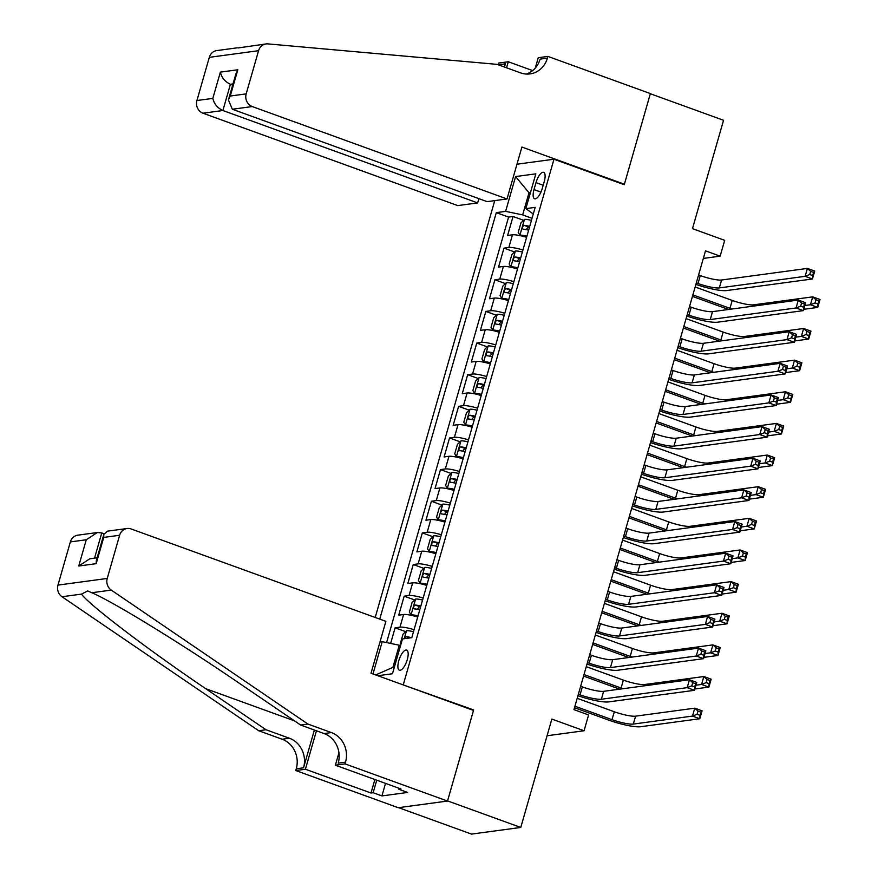 <?xml version="1.0" encoding="UTF-8"?>
<svg xmlns="http://www.w3.org/2000/svg" width="878" height="878" viewBox="0 0 878 878"><rect width="100%" height="100%" fill="white"/><g stroke="black" fill="none" stroke-linecap="round" stroke-linejoin="round"><path stroke-width="1.32" d="M407.293 659.587A10.701 3.874 -70.1 0 0 406.679 650.104A10.701 3.874 -70.1 0 0 398.777 660.739A10.701 3.874 -70.1 0 0 399.391 670.21A10.701 3.874 -70.1 0 0 407.293 659.587M398.612 807.661L471.508 834.1L520.775 827.449L447.56 800.901L473.648 709.94L402.311 684.588M494.753 200.612L375.213 617.475M403.364 684.445L553.974 159.214L624.258 184.709L650.335 93.737L723.549 120.286L692.468 228.653L724.69 240.342L720.147 256.156L705.506 250.845L573.949 709.633L588.6 714.944L584.057 730.759L551.845 719.082L520.775 827.449M526.581 237.356A13.368 2.327 -164 0 0 512.467 234.81L507.605 235.469L513.048 216.482L523.573 220.301M522.948 250.011A13.368 2.327 -164 0 0 508.845 247.475L503.983 248.123L514.497 251.942M503.983 248.123L498.539 267.11L503.401 266.451A13.368 2.327 -164 0 1 517.504 268.997M508.428 300.638A13.368 2.327 -164 0 0 494.325 298.092L489.463 298.75L494.907 279.764L505.432 283.583M499.352 332.279A13.368 2.327 -164 0 0 485.249 329.733L480.387 330.391L485.83 311.405L496.355 315.224M490.286 363.92A13.368 2.327 -164 0 0 476.183 361.374L471.321 362.032L476.765 343.046L487.279 346.865M481.21 395.561A13.368 2.327 -164 0 0 467.107 393.015L462.245 393.673L467.689 374.686L478.214 378.506M472.134 427.202A13.368 2.327 -164 0 0 458.031 424.656L453.169 425.314L458.612 406.327L469.137 410.147M463.068 458.843A13.368 2.327 -164 0 0 448.965 456.297L444.103 456.955L449.547 437.968L460.061 441.788M453.992 490.473A13.368 2.327 -164 0 0 439.889 487.938L435.027 488.596L440.471 469.609L450.996 473.429M444.916 522.114A13.368 2.327 -164 0 0 430.813 519.578L425.951 520.237L431.394 501.25L441.919 505.069M435.85 553.755A13.368 2.327 -164 0 0 421.747 551.219L416.885 551.878L422.329 532.891L432.843 536.699M426.774 585.396A13.368 2.327 -164 0 0 412.671 582.86L407.809 583.519L413.253 564.532L423.778 568.34M417.698 617.036A13.368 2.327 -164 0 0 403.595 614.501L398.733 615.149L404.176 596.173L414.701 599.981M535.997 182.635L534 189.593A10.36 3.753 -70.1 0 0 534.592 198.779A10.36 3.753 -70.1 0 0 542.253 188.474L544.25 181.516A10.36 3.753 -70.1 0 0 543.658 172.329A10.36 3.753 -70.1 0 0 535.997 182.635L543.186 185.236M516.977 164.208L553.974 159.214M377.858 675.72L392.477 673.755L402.464 638.943L411.782 637.691L535.174 207.384L525.856 208.635L533.275 213.98M372.974 673.953L382.226 641.675L379.976 641.983M530.279 193.215L529.006 192.754L522.651 214.901L505.618 211.368L496.289 212.63L379.735 619.122M505.618 211.368L515.595 176.566L535.832 173.833L525.856 208.635M513.048 216.482L508.592 217.085L386.583 642.586M414.076 629.691A13.368 2.327 16 0 0 399.973 627.155L395.111 627.814L390.633 643.42M404.176 596.173L409.038 595.514A13.368 2.327 16 0 1 423.141 598.05M413.253 564.532L418.115 563.874A13.368 2.327 16 0 1 432.217 566.42M422.329 532.891L427.191 532.233A13.368 2.327 16 0 1 441.294 534.779M431.394 501.25L436.256 500.592A13.368 2.327 16 0 1 450.359 503.138M440.471 469.609L445.333 468.951A13.368 2.327 16 0 1 459.435 471.497M449.547 437.968L454.409 437.31A13.368 2.327 16 0 1 468.512 439.856M458.612 406.327L463.474 405.669A13.368 2.327 16 0 1 477.577 408.215M467.689 374.686L472.551 374.028A13.368 2.327 16 0 1 486.653 376.574M476.765 343.046L481.627 342.387A13.368 2.327 16 0 1 495.73 344.933M485.83 311.405L490.692 310.746A13.368 2.327 16 0 1 504.795 313.292M494.907 279.764L499.769 279.116A13.368 2.327 16 0 1 513.871 281.651M532.035 218.304L522.651 214.901M547.06 735.753L584.057 730.759M703.333 258.428L720.147 256.156M530.466 192.556L529.006 192.754L515.595 176.566M400.533 645.67L399.26 645.209L392.916 667.357L394.376 667.159M508.592 217.085L496.289 212.63M395.111 627.814L405.625 631.622M382.226 641.675L399.26 645.209M375.718 674.952L392.916 667.357M473.648 709.94L472.594 710.082M696.32 282.892L698.021 283.506A16.715 2.897 -164 0 0 719.312 287.918L805.126 276.329L807.398 268.416L814.718 271.072L812.446 278.984L726.644 290.563A25.067 4.357 16 0 1 695.892 284.384M698.592 274.979L700.282 275.593A16.715 2.897 -164 0 0 721.584 280.005L807.398 268.416L810.635 271.357L809.735 274.518L812.666 275.582L813.566 272.421L810.635 271.357M812.666 275.582L812.446 278.984L805.126 276.329L809.735 274.518M813.566 272.421L814.718 271.072M531.442 220.389A8.857 1.536 16 0 0 524.517 219.379L520.939 222.902L518.218 232.385L519.985 235.194A8.857 1.536 16 0 1 526.899 236.215M519.985 235.194L523.42 236.445M523.892 236.566A4.511 0.779 16 0 1 526.69 236.95M728.586 309.473A25.067 4.357 16 0 1 726.633 308.782L692.446 296.391M529.719 226.403A8.857 1.536 -164 0 0 524.155 225.383C522.278 226.612 521.916 227.874 523.058 229.18A8.857 1.536 16 0 1 528.622 230.201M526.174 229.63L528.369 226.908A4.511 0.779 16 0 1 529.5 227.139M695.146 286.974L732.23 300.43A16.715 2.897 -164 0 0 753.522 304.842L812.71 296.852L820.03 299.508L817.758 307.41L803.754 309.308M692.874 294.887L729.958 308.332A16.715 2.897 -164 0 0 731.934 309.023M804.841 305.511L810.438 304.754L812.71 296.852L815.947 299.782L815.047 302.954L817.978 304.007L818.878 300.847L815.947 299.782M817.978 304.007L817.758 307.41L810.438 304.754L815.047 302.954M818.878 300.847L820.03 299.508M507.012 198.955L252.249 106.556L232.341 109.245L487.114 201.644L507.012 198.955L521.894 147.065L624.39 184.226L650.379 93.584L547.894 56.411L538.236 57.718L535.273 68.067M238.201 47.939L266.012 43.944A10.031 9.186 82.3 0 1 267.889 43.9L497.113 64.368L520.544 72.863A23.399 21.423 82.3 0 0 530.016 73.906A23.399 21.423 82.3 0 0 547.389 58.157L547.894 56.411M478.883 198.658L477.665 202.917L457.756 205.606L202.983 113.207A10.031 9.186 -97.7 0 1 196.924 100.531L212.827 98.38L220.367 72.128L237.806 69.768L230.277 96.031L246.18 93.88L258.571 50.694L209.304 57.344A10.031 9.186 -97.7 0 1 216.745 50.595L237.214 47.829M196.924 100.531L209.304 57.344M498.144 64.742L498.627 63.062L508.285 61.756L506.551 67.793M532.639 70.591L508.285 61.756M623.336 184.369L624.39 184.226M477.665 202.917L222.891 110.518L202.983 113.207M504.268 66.969A23.399 21.423 82.3 0 0 505.421 63.82L504.488 67.046M266.012 43.944A10.031 9.186 82.3 0 0 258.571 50.694M246.18 93.88A10.031 9.186 82.3 0 0 252.249 106.556M526.328 74.048A23.399 21.423 82.3 0 0 540.102 59.133L547.389 58.157M232.681 85.078L230.42 84.266L222.891 110.518C217.514 108.027 214.155 103.988 212.827 98.38M220.367 72.128C221.684 77.725 225.042 81.775 230.42 84.266L233.01 83.915M237.806 69.768L235.952 73.686L228.423 99.949L232.341 109.245M230.277 96.031L228.423 99.949M104.065 533.758L101.771 532.924L94.539 558.145M307.948 724.076L300.66 725.052L240.352 683.973C183.063 644.661 112.911 601.573 91.795 592.727L87.69 590.938L81.489 594.11C89.04 604.788 147.68 649.435 205.671 688.659L265.979 729.739L289.4 738.233A23.399 21.423 -97.7 0 1 303.547 767.811L296.259 768.799L295.765 770.544L398.261 807.705L447.517 801.054L473.505 710.412L371.021 673.239L385.892 621.35L131.129 528.962A10.031 9.186 82.3 0 0 127.058 528.512A10.031 9.186 82.3 0 0 119.617 535.262L107.237 578.448A10.031 9.186 82.3 0 0 111.276 590.093L307.948 724.076L331.379 732.57A23.399 21.423 -97.7 0 1 345.526 762.148L345.021 763.893L447.517 801.054M265.979 729.739L258.692 730.726L282.112 739.221A23.399 21.423 -97.7 0 1 296.259 768.799M345.526 762.148L338.228 763.136A23.399 21.423 -97.7 0 0 324.081 733.547L300.66 725.052M119.617 535.262L103.714 537.413L96.174 563.676L78.735 566.025L86.263 539.761L70.361 541.913L57.97 585.099L107.237 578.448M81.489 594.11L62.009 596.744L258.692 730.726M345.021 763.893L335.374 765.188L400.972 788.982L398.831 789.267L399.117 788.312M385.519 783.385L381.93 795.918L407.622 792.45L398.831 789.267M381.93 795.918L373.139 792.735L371.01 793.021L305.412 769.238L295.765 770.544M335.374 765.188L338.952 752.72M314.379 730.035L303.547 767.811M316.442 730.781L305.412 769.238M62.009 596.744A10.031 9.186 -97.7 0 1 57.97 585.099M70.361 541.913A10.031 9.186 -97.7 0 1 77.802 535.163L97.315 532.529L101.771 532.924M371.01 793.021L374.884 779.521M376.739 780.191L373.139 792.735M103.714 537.413L103.856 534.34L107.555 531.146L127.058 528.512M96.174 563.676L96.328 560.603L103.856 534.34M78.735 566.025L89.786 558.792L97.129 557.793M86.263 539.761L97.315 532.529M687.244 314.522L688.945 315.147A16.715 2.897 -164 0 0 710.247 319.559L796.05 307.969L798.321 300.056L805.642 302.712L803.37 310.625L717.567 322.204A25.067 4.357 16 0 1 686.815 316.025M689.515 306.62L691.216 307.234A16.715 2.897 -164 0 0 712.508 311.646L798.321 300.056L801.57 302.998L800.659 306.159L803.59 307.223L804.5 304.062L801.57 302.998M803.59 307.223L803.37 310.625L796.05 307.969L800.659 306.159M804.5 304.062L805.642 302.712M678.178 346.162L679.868 346.788A16.715 2.897 -164 0 0 701.171 351.189L786.984 339.61L789.245 331.697L796.565 334.353L794.305 342.266L708.491 353.845A25.067 4.357 16 0 1 677.75 347.655M680.439 338.26L682.14 338.875A16.715 2.897 -164 0 0 703.443 343.287L789.245 331.697L792.494 334.639L791.583 337.8L794.513 338.864L795.424 335.703L792.494 334.639M794.513 338.864L794.305 342.266L786.984 339.61L791.583 337.8M795.424 335.703L796.565 334.353M669.102 377.803L670.803 378.418A16.715 2.897 -164 0 0 692.094 382.83L777.908 371.251L780.18 363.338L787.5 365.994L785.228 373.907L699.426 385.486A25.067 4.357 16 0 1 668.674 379.296M671.374 369.901L673.064 370.516A16.715 2.897 -164 0 0 694.366 374.928L780.18 363.338L783.417 366.28L782.517 369.44L785.437 370.505L786.348 367.344L783.417 366.28M785.437 370.505L785.228 373.907L777.908 371.251L782.517 369.44M786.348 367.344L787.5 365.994M660.026 409.444L661.727 410.059A16.715 2.897 -164 0 0 683.029 414.471L768.832 402.892L771.103 394.979L778.424 397.635L776.152 405.548L690.349 417.127A25.067 4.357 16 0 1 659.597 410.937M662.297 401.542L663.998 402.157A16.715 2.897 -164 0 0 685.29 406.569L771.103 394.979L774.352 397.921L773.441 401.081L776.371 402.146L777.271 398.985L774.352 397.921M776.371 402.146L776.152 405.548L768.832 402.892L773.441 401.081M777.271 398.985L778.424 397.635M522.366 252.03A8.857 1.536 16 0 0 515.441 251.02L511.874 254.543L509.152 264.026L510.908 266.835A8.857 1.536 16 0 1 517.833 267.856M510.908 266.835L514.343 268.086M514.815 268.207A4.511 0.779 16 0 1 517.614 268.591M719.51 341.114A25.067 4.357 16 0 1 717.556 340.423L683.38 328.032M520.643 258.044A8.857 1.536 -164 0 0 515.079 257.024C513.213 258.253 512.851 259.515 513.992 260.821A8.857 1.536 16 0 1 519.556 261.842M517.109 261.271L519.293 258.549A4.511 0.779 16 0 1 520.434 258.78M686.069 318.615L723.154 332.071A16.715 2.897 -164 0 0 744.456 336.483L803.633 328.493L810.954 331.149L808.682 339.051L794.678 340.949M683.808 326.528L720.882 339.973A16.715 2.897 -164 0 0 722.857 340.664M795.764 337.152L801.362 336.395L803.633 328.493L806.882 331.423L805.971 334.584L808.901 335.648L809.812 332.488L806.882 331.423M808.901 335.648L808.682 339.051L801.362 336.395L805.971 334.584M809.812 332.488L810.954 331.149M513.29 283.671A8.857 1.536 16 0 0 506.376 282.65L502.798 286.173L500.076 295.666L501.832 298.476A8.857 1.536 16 0 1 508.757 299.497M501.832 298.476L505.267 299.716M505.739 299.848A4.511 0.779 16 0 1 508.549 300.232M710.434 372.755A25.067 4.357 16 0 1 708.491 372.063L674.304 359.673M511.567 289.685A8.857 1.536 -164 0 0 506.002 288.664C504.137 289.894 503.774 291.156 504.916 292.462A8.857 1.536 16 0 1 510.48 293.482M508.033 292.912L510.217 290.19A4.511 0.779 16 0 1 511.358 290.42M677.004 350.256L714.077 363.711A16.715 2.897 -164 0 0 735.38 368.112L794.557 360.134L801.877 362.79L799.617 370.692L785.601 372.59M674.732 358.169L711.817 371.613A16.715 2.897 -164 0 0 713.781 372.305M786.688 368.793L792.296 368.036L794.557 360.134L797.806 363.064L796.895 366.225L799.825 367.289L800.736 364.129L797.806 363.064M799.825 367.289L799.617 370.692L792.296 368.036L796.895 366.225M800.736 364.129L801.877 362.79M504.224 315.312A8.857 1.536 16 0 0 497.299 314.291L493.721 317.814L491 327.307L492.767 330.117A8.857 1.536 16 0 1 499.681 331.138M492.767 330.117L496.202 331.357M496.674 331.489A4.511 0.779 16 0 1 499.472 331.873M701.368 404.396A25.067 4.357 16 0 1 699.415 403.704L665.228 391.314M502.501 321.326A8.857 1.536 -164 0 0 496.937 320.305C495.06 321.535 494.698 322.797 495.84 324.103A8.857 1.536 16 0 1 501.404 325.123M498.956 324.553L501.151 321.831A4.511 0.779 16 0 1 502.282 322.061M667.928 381.897L705.012 395.341A16.715 2.897 -164 0 0 726.304 399.753L785.492 391.775L792.812 394.42L790.54 402.333L776.536 404.22M665.656 389.81L702.74 403.254A16.715 2.897 -164 0 0 704.716 403.946M777.623 400.434L783.22 399.677L785.492 391.775L788.729 394.705L787.829 397.866L790.76 398.93L791.66 395.769L788.729 394.705M790.76 398.93L790.54 402.333L783.22 399.677L787.829 397.866M791.66 395.769L792.812 394.42M495.148 346.953A8.857 1.536 16 0 0 488.223 345.932L484.656 349.455L481.934 358.948L483.69 361.758A8.857 1.536 16 0 1 490.615 362.779M483.69 361.758L487.125 362.998M487.597 363.13A4.511 0.779 16 0 1 490.396 363.514M692.292 436.037A25.067 4.357 16 0 1 690.338 435.345L656.162 422.955M493.425 352.967A8.857 1.536 -164 0 0 487.861 351.946C485.995 353.175 485.633 354.438 486.774 355.744A8.857 1.536 16 0 1 492.339 356.764M489.891 356.194L492.075 353.472A4.511 0.779 16 0 1 493.216 353.702M658.851 413.538L695.936 426.982A16.715 2.897 -164 0 0 717.238 431.394L776.415 423.416L783.736 426.06L781.464 433.973L767.46 435.861M656.59 421.451L693.664 434.895A16.715 2.897 -164 0 0 695.639 435.587M768.546 432.075L774.144 431.317L776.415 423.416L779.664 426.346L778.753 429.507L781.683 430.571L782.594 427.41L779.664 426.346M781.683 430.571L781.464 433.973L774.144 431.317L778.753 429.507M782.594 427.41L783.736 426.06M650.96 441.085L652.65 441.7A16.715 2.897 -164 0 0 673.953 446.112L759.766 434.533L762.027 426.62L769.347 429.276L767.087 437.189L681.273 448.768A25.067 4.357 16 0 1 650.532 442.578M653.221 433.172L654.922 433.798A16.715 2.897 -164 0 0 676.225 438.21L762.027 426.62L765.276 429.561L764.365 432.722L767.295 433.787L768.206 430.615L765.276 429.561M767.295 433.787L767.087 437.189L759.766 434.533L764.365 432.722M768.206 430.615L769.347 429.276M486.072 378.594A8.857 1.536 16 0 0 479.158 377.573L475.58 381.096L472.858 390.589L474.614 393.399A8.857 1.536 16 0 1 481.539 394.409M474.614 393.399L478.049 394.639M478.521 394.771A4.511 0.779 16 0 1 481.331 395.155M683.216 467.678A25.067 4.357 16 0 1 681.262 466.986L647.086 454.595M484.349 384.608A8.857 1.536 -164 0 0 478.784 383.587C476.919 384.816 476.556 386.079 477.698 387.385A8.857 1.536 16 0 1 483.262 388.405M480.815 387.835L482.999 385.113A4.511 0.779 16 0 1 484.14 385.343M649.786 445.179L686.859 458.623A16.715 2.897 -164 0 0 708.162 463.035L767.339 455.045L774.659 457.701L772.399 465.614L758.383 467.502M647.514 453.092L684.599 466.536A16.715 2.897 -164 0 0 686.563 467.228M759.47 463.716L765.078 462.958L767.339 455.045L770.588 457.987L769.677 461.148L772.607 462.212L773.518 459.051L770.588 457.987M772.607 462.212L772.399 465.614L765.078 462.958L769.677 461.148M773.518 459.051L774.659 457.701M641.884 472.726L643.585 473.341A16.715 2.897 -164 0 0 664.876 477.753L750.69 466.174L752.962 458.261L760.282 460.917L758.01 468.83L672.208 480.409A25.067 4.357 16 0 1 641.456 474.219M644.156 464.813L645.846 465.439A16.715 2.897 -164 0 0 667.148 469.84L752.962 458.261L756.199 461.202L755.299 464.363L758.219 465.428L759.13 462.256L756.199 461.202M758.219 465.428L758.01 468.83L750.69 466.174L755.299 464.363M759.13 462.256L760.282 460.917M477.006 410.235A8.857 1.536 16 0 0 470.081 409.214L466.503 412.737L463.782 422.23L465.549 425.04A8.857 1.536 16 0 1 472.463 426.049M465.549 425.04L468.984 426.28M469.456 426.412A4.511 0.779 16 0 1 472.254 426.796M674.15 499.319A25.067 4.357 16 0 1 672.197 498.627L638.01 486.225M475.283 416.249A8.857 1.536 -164 0 0 469.719 415.228C467.842 416.457 467.48 417.719 468.622 419.025A8.857 1.536 16 0 1 474.186 420.046M471.738 419.475L473.933 416.754A4.511 0.779 16 0 1 475.064 416.984M640.71 476.82L677.794 490.264A16.715 2.897 -164 0 0 699.086 494.676L758.274 486.686L765.594 489.342L763.322 497.255L749.318 499.143M638.438 484.733L675.522 498.177A16.715 2.897 -164 0 0 677.498 498.869M750.405 495.357L756.002 494.599L758.274 486.686L761.511 489.628L760.611 492.788L763.542 493.853L764.442 490.692L761.511 489.628M763.542 493.853L763.322 497.255L756.002 494.599L760.611 492.788M764.442 490.692L765.594 489.342M632.808 504.367L634.509 504.982A16.715 2.897 -164 0 0 655.811 509.394L741.614 497.815L743.885 489.902L751.206 492.558L748.934 500.471L663.131 512.05A25.067 4.357 16 0 1 632.38 505.86M635.079 496.454L636.78 497.069A16.715 2.897 -164 0 0 658.072 501.481L743.885 489.902L747.134 492.843L746.223 496.004L749.154 497.069L750.053 493.897L747.134 492.843M749.154 497.069L748.934 500.471L741.614 497.815L746.223 496.004M750.053 493.897L751.206 492.558M467.93 441.875A8.857 1.536 16 0 0 461.005 440.855L457.438 444.378L454.716 453.871L456.472 456.681A8.857 1.536 16 0 1 463.397 457.69M456.472 456.681L459.907 457.921M460.379 458.053A4.511 0.779 16 0 1 463.178 458.437M665.074 530.96A25.067 4.357 16 0 1 663.12 530.268L628.944 517.866M466.207 447.89A8.857 1.536 -164 0 0 460.643 446.869C458.777 448.098 458.415 449.36 459.556 450.666A8.857 1.536 16 0 1 465.12 451.687M462.673 451.116L464.857 448.395A4.511 0.779 16 0 1 465.998 448.625M631.633 508.461L668.718 521.905A16.715 2.897 -164 0 0 690.02 526.317L749.197 518.327L756.518 520.983L754.246 528.896L740.242 530.784M629.372 516.374L666.446 529.818A16.715 2.897 -164 0 0 668.421 530.51M741.328 526.998L746.926 526.24L749.197 518.327L752.446 521.269L751.535 524.429L754.465 525.494L755.376 522.333L752.446 521.269M754.465 525.494L754.246 528.896L746.926 526.24L751.535 524.429M755.376 522.333L756.518 520.983M623.742 536.008L625.432 536.623A16.715 2.897 -164 0 0 646.735 541.035L732.537 529.456L734.809 521.543L742.13 524.199L739.869 532.112L654.055 543.691A25.067 4.357 16 0 1 623.314 537.501M626.003 528.095L627.704 528.71A16.715 2.897 -164 0 0 649.007 533.122L734.809 521.543L738.058 524.484L737.147 527.645L740.077 528.71L740.988 525.538L738.058 524.484M740.077 528.71L739.869 532.112L732.537 529.456L737.147 527.645M740.988 525.538L742.13 524.199M458.854 473.516A8.857 1.536 16 0 0 451.94 472.496L448.362 476.019L445.64 485.512L447.396 488.322A8.857 1.536 16 0 1 454.321 489.331M447.396 488.322L450.831 489.562M451.303 489.694A4.511 0.779 16 0 1 454.113 490.078M655.998 562.6A25.067 4.357 16 0 1 654.044 561.909L619.868 549.507M457.131 479.531A8.857 1.536 -164 0 0 451.566 478.51C449.701 479.728 449.338 481.001 450.48 482.296A8.857 1.536 16 0 1 456.044 483.328M453.597 482.757L455.781 480.036A4.511 0.779 16 0 1 456.922 480.266M622.568 540.102L659.641 553.546A16.715 2.897 -164 0 0 680.944 557.958L740.121 549.968L747.441 552.624L745.181 560.537L731.165 562.425M620.296 548.015L657.381 561.459A16.715 2.897 -164 0 0 659.345 562.139M732.252 558.638L737.86 557.881L740.121 549.968L743.37 552.91L742.459 556.07L745.389 557.135L746.3 553.974L743.37 552.91M745.389 557.135L745.181 560.537L737.86 557.881L742.459 556.07M746.3 553.974L747.441 552.624M614.666 567.649L616.367 568.264A16.715 2.897 -164 0 0 637.658 572.675L723.472 561.097L725.733 553.184L733.064 555.84L730.792 563.753L644.99 575.331A25.067 4.357 16 0 1 614.238 569.142M616.938 559.736L618.628 560.351A16.715 2.897 -164 0 0 639.93 564.763L725.733 553.184L728.981 556.114L728.081 559.286L731.001 560.351L731.912 557.179L728.981 556.114M731.001 560.351L730.792 563.753L723.472 561.097L728.081 559.286M731.912 557.179L733.064 555.84M449.788 505.157A8.857 1.536 16 0 0 442.863 504.137L439.285 507.66L436.564 517.153L438.331 519.963A8.857 1.536 16 0 1 445.245 520.972M438.331 519.963L441.766 521.203M442.238 521.334A4.511 0.779 16 0 1 445.036 521.719M646.932 594.241A25.067 4.357 16 0 1 644.979 593.55L610.792 581.148M448.065 511.172A8.857 1.536 -164 0 0 442.501 510.14C440.624 511.369 440.262 512.642 441.404 513.937A8.857 1.536 16 0 1 446.968 514.969M444.52 514.398L446.715 511.676A4.511 0.779 16 0 1 447.846 511.907M613.492 571.743L650.576 585.187A16.715 2.897 -164 0 0 671.868 589.599L731.056 581.609L738.376 584.265L736.104 592.178L722.1 594.066M611.22 579.656L648.304 593.1A16.715 2.897 -164 0 0 650.28 593.78M723.187 590.279L728.784 589.522L731.056 581.609L734.293 584.55L733.393 587.711L736.324 588.776L737.224 585.604L734.293 584.55M736.324 588.776L736.104 592.178L728.784 589.522L733.393 587.711M737.224 585.604L738.376 584.265M605.59 599.29L607.291 599.904A16.715 2.897 -164 0 0 628.593 604.316L714.396 592.738L716.667 584.825L723.988 587.481L721.716 595.394L635.913 606.972A25.067 4.357 16 0 1 605.161 600.782M607.861 591.377L609.562 591.991A16.715 2.897 -164 0 0 630.854 596.403L716.667 584.825L719.916 587.755L719.005 590.927L721.935 591.981L722.835 588.82L719.916 587.755M721.935 591.981L721.716 595.394L714.396 592.738L719.005 590.927M722.835 588.82L723.988 587.481M440.712 536.798A8.857 1.536 16 0 0 433.787 535.778L430.22 539.301L427.498 548.794L429.254 551.593A8.857 1.536 16 0 1 436.179 552.613M429.254 551.593L432.689 552.844M433.161 552.975A4.511 0.779 16 0 1 435.96 553.359M637.856 625.882A25.067 4.357 16 0 1 635.902 625.191L601.726 612.789M438.989 542.802A8.857 1.536 -164 0 0 433.425 541.781C431.559 543.01 431.197 544.283 432.338 545.578A8.857 1.536 16 0 1 437.902 546.599M435.455 546.039L437.639 543.317A4.511 0.779 16 0 1 438.78 543.548M604.415 603.384L641.5 616.828A16.715 2.897 -164 0 0 662.802 621.24L721.979 613.25L729.3 615.906L727.028 623.819L713.024 625.707M602.154 611.297L639.228 624.741A16.715 2.897 -164 0 0 641.203 625.421M714.11 621.92L719.708 621.163L721.979 613.25L725.228 616.191L724.317 619.352L727.247 620.417L728.158 617.245L725.228 616.191M727.247 620.417L727.028 623.819L719.708 621.163L724.317 619.352M728.158 617.245L729.3 615.906M596.524 630.931L598.214 631.545A16.715 2.897 -164 0 0 619.517 635.957L705.319 624.379L707.591 616.466L714.911 619.122L712.651 627.024L626.837 638.613A25.067 4.357 16 0 1 596.096 632.423M598.785 623.018L600.486 623.632A16.715 2.897 -164 0 0 621.789 628.044L707.591 616.466L710.84 619.396L709.929 622.568L712.859 623.621L713.77 620.461L710.84 619.396M712.859 623.621L712.651 627.024L705.319 624.379L709.929 622.568M713.77 620.461L714.911 619.122M431.636 568.439A8.857 1.536 16 0 0 424.722 567.418L421.144 570.941L418.422 580.435L420.178 583.233A8.857 1.536 16 0 1 427.103 584.254M420.178 583.233L423.613 584.485M424.085 584.616A4.511 0.779 16 0 1 426.895 585M628.78 657.512A25.067 4.357 16 0 1 626.826 656.832L592.65 644.43M429.913 574.442A8.857 1.536 -164 0 0 424.348 573.422C422.483 574.651 422.12 575.924 423.262 577.219A8.857 1.536 16 0 1 428.826 578.24M426.379 577.68L428.563 574.958A4.511 0.779 16 0 1 429.704 575.189M595.35 635.024L632.423 648.469A16.715 2.897 -164 0 0 653.726 652.881L712.903 644.891L720.223 647.547L717.963 655.46L703.947 657.348M593.078 642.937L630.163 656.382A16.715 2.897 -164 0 0 632.127 657.062M705.034 653.561L710.642 652.804L712.903 644.891L716.152 647.832L715.241 650.993L718.171 652.058L719.082 648.886L716.152 647.832M718.171 652.058L717.963 655.46L710.642 652.804L715.241 650.993M719.082 648.886L720.223 647.547M587.448 662.572L589.149 663.186A16.715 2.897 -164 0 0 610.44 667.598L696.254 656.02L698.515 648.107L705.846 650.763L703.574 658.665L617.772 670.254A25.067 4.357 16 0 1 587.02 664.064M589.72 654.659L591.41 655.273A16.715 2.897 -164 0 0 612.712 659.685L698.515 648.107L701.763 651.037L700.863 654.209L703.783 655.262L704.694 652.102L701.763 651.037M703.783 655.262L703.574 658.665L696.254 656.02L700.863 654.209M704.694 652.102L705.846 650.763M422.57 600.08A8.857 1.536 16 0 0 415.645 599.059L412.067 602.582L409.346 612.076L411.113 614.874A8.857 1.536 16 0 1 418.027 615.895M411.113 614.874L414.548 616.126M415.02 616.257A4.511 0.779 16 0 1 417.818 616.63M619.714 689.153A25.067 4.357 16 0 1 617.761 688.473L583.574 676.071M420.847 606.083A8.857 1.536 -164 0 0 415.283 605.063C413.406 606.292 413.044 607.565 414.186 608.86A8.857 1.536 16 0 1 419.75 609.881M417.302 609.321L419.497 606.599A4.511 0.779 16 0 1 420.628 606.83M586.274 666.665L623.358 680.11A16.715 2.897 -164 0 0 644.65 684.522L703.838 676.532L711.158 679.188L708.886 687.101L694.882 688.989M584.002 674.567L621.086 688.023A16.715 2.897 -164 0 0 623.062 688.703M695.969 685.202L701.566 684.445L703.838 676.532L707.075 679.473L706.175 682.634L709.106 683.699L710.006 680.527L707.075 679.473M709.106 683.699L708.886 687.101L701.566 684.445L706.175 682.634M710.006 680.527L711.158 679.188M578.372 694.213L580.073 694.827A16.715 2.897 -164 0 0 601.375 699.239L687.178 687.65L689.449 679.748L696.77 682.404L694.498 690.306L608.695 701.895A25.067 4.357 16 0 1 577.943 695.705M580.643 686.3L582.344 686.914A16.715 2.897 -164 0 0 603.636 691.326L689.449 679.748L692.698 682.678L691.787 685.85L694.717 686.903L695.617 683.742L692.698 682.678M694.717 686.903L694.498 690.306L687.178 687.65L691.787 685.85M695.617 683.742L696.77 682.404M400.84 644.606L400.28 643.717L403.002 634.223L406.569 630.7A8.857 1.536 16 0 1 413.494 631.721M574.936 706.208L612.01 719.664A16.715 2.897 -164 0 0 633.312 724.076L692.49 716.086L694.761 708.173L702.082 710.829L699.81 718.742L640.633 726.721A25.067 4.357 16 0 1 608.684 720.114L574.508 707.712M411.672 637.702A8.857 1.536 -164 0 0 406.207 636.704L404.506 638.668M577.197 698.306L614.282 711.751A16.715 2.897 -164 0 0 635.584 716.163L694.761 708.173L698.01 711.103L697.099 714.275L700.029 715.34L700.94 712.168L698.01 711.103M700.029 715.34L699.81 718.742L692.49 716.086L697.099 714.275M700.94 712.168L702.082 710.829M508.845 247.475L512.467 234.81M399.973 627.155L403.595 614.501M409.038 595.514L412.671 582.86M418.115 563.874L421.747 551.219M427.191 532.233L430.813 519.578M436.256 500.592L439.889 487.938M445.333 468.951L448.965 456.297M454.409 437.31L458.031 424.656M463.474 405.669L467.107 393.015M472.551 374.028L476.183 361.374M481.627 342.387L485.249 329.733M490.692 310.746L494.325 298.092M499.769 279.116L503.401 266.451M540.936 192.106L534 189.593M700.282 275.593L698.021 283.506M721.584 280.005L719.312 287.918M524.429 219.467L519.93 235.128M732.23 300.43L729.958 308.332M753.522 304.842L753.148 306.159M528.369 226.908L524.155 225.383M505.421 63.82L498.254 64.785M289.4 738.233L282.112 739.221M324.081 733.547L331.379 732.57M111.276 590.093L91.795 592.727M205.671 688.659L294.525 720.882M691.216 307.234L688.945 315.147M712.508 311.646L710.247 319.559M682.14 338.875L679.868 346.788M703.443 343.287L701.171 351.189M673.064 370.516L670.803 378.418M694.366 374.928L692.094 382.83M663.998 402.157L661.727 410.059M685.29 406.569L683.029 414.471M515.353 251.108L510.864 266.769M723.154 332.071L720.882 339.973M744.456 336.483L744.072 337.8M519.293 258.549L515.079 257.024M506.277 282.738L501.788 298.41M714.077 363.711L711.817 371.613M735.38 368.112L735.007 369.44M510.217 290.19L506.002 288.664M497.211 314.379L492.712 330.04M705.012 395.341L702.74 403.254M726.304 399.753L725.93 401.081M501.151 321.831L496.937 320.305M488.135 346.02L483.646 361.681M695.936 426.982L693.664 434.895M717.238 431.394L716.854 432.722M492.075 353.472L487.861 351.946M654.922 433.798L652.65 441.7M676.225 438.21L673.953 446.112M479.059 377.661L474.57 393.322M686.859 458.623L684.599 466.536M708.162 463.035L707.789 464.363M482.999 385.113L478.784 383.587M645.846 465.439L643.585 473.341M667.148 469.84L664.876 477.753M469.993 409.302L465.494 424.963M677.794 490.264L675.522 498.177M699.086 494.676L698.712 496.004M473.933 416.754L469.719 415.228M636.78 497.069L634.509 504.982M658.072 501.481L655.811 509.394M460.917 440.943L456.428 456.604M668.718 521.905L666.446 529.818M690.02 526.317L689.636 527.645M464.857 448.395L460.643 446.869M627.704 528.71L625.432 536.623M649.007 533.122L646.735 541.035M451.841 472.584L447.352 488.245M659.641 553.546L657.381 561.459M680.944 557.958L680.571 559.286M455.781 480.036L451.566 478.51M618.628 560.351L616.367 568.264M639.93 564.763L637.658 572.675M442.775 504.224L438.276 519.886M650.576 585.187L648.304 593.1M671.868 589.599L671.494 590.916M446.715 511.676L442.501 510.14M609.562 591.991L607.291 599.904M630.854 596.403L628.593 604.316M433.699 535.865L429.21 551.527M641.5 616.828L639.228 624.741M662.802 621.24L662.418 622.557M437.639 543.317L433.425 541.781M600.486 623.632L598.214 631.545M621.789 628.044L619.517 635.957M424.623 567.506L420.134 583.168M632.423 648.469L630.163 656.382M653.726 652.881L653.353 654.198M428.563 574.958L424.348 573.422M591.41 655.273L589.149 663.186M612.712 659.685L610.44 667.598M415.557 599.147L411.058 614.809M623.358 680.11L621.086 688.023M644.65 684.522L644.276 685.839M419.497 606.599L415.283 605.063M582.344 686.914L580.073 694.827M603.636 691.326L601.375 699.239M406.481 630.788L404.209 638.712M614.282 711.751L612.01 719.664M635.584 716.163L633.312 724.076M409.697 637.966L406.207 636.704"/></g></svg>
